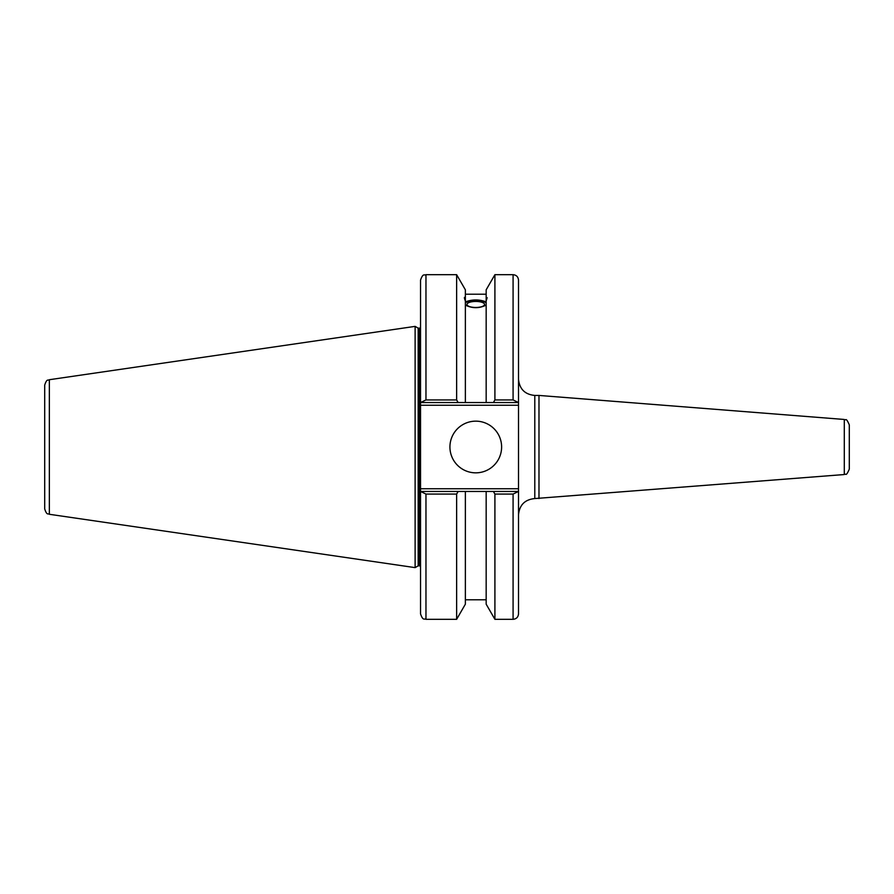 <?xml version="1.0" encoding="UTF-8"?>
<svg xmlns="http://www.w3.org/2000/svg" width="894" height="894" viewBox="0 0 894 894"><rect width="100%" height="100%" fill="white"/><g stroke="black" fill="none" stroke-linecap="round" stroke-linejoin="round"><path stroke-width="1.34" d="M844.294 474.535C845.903 472.825 845.657 477.664 849.3 469.115L849.3 424.885C845.657 416.336 845.903 421.175 844.294 419.465L844.294 474.535L534.791 498.561L534.791 395.439C524.901 394.477 519.47 389.046 518.509 379.157M844.294 419.465L538.981 395.439L538.981 498.561M518.509 402.546L518.509 280.113C518.185 276.816 516.374 275.006 513.078 274.681L513.078 399.931L518.509 402.546L518.509 488.739L420.538 488.739L420.538 613.887C423.097 621.285 424.337 618.279 425.969 619.318L425.969 494.069L420.538 491.454M518.509 491.454L513.078 494.069L513.078 619.318C516.374 618.994 518.185 617.184 518.509 613.887L518.509 488.739M420.538 574.54L420.538 597.695M517.727 491.454L493.399 491.454L494.907 494.069L494.907 619.318L513.078 619.318M493.399 491.454L486.168 491.454L486.168 604.176L494.907 619.318M466.97 304.452A8.795 3.006 180 0 1 475.776 301.446A8.795 3.006 180 0 1 484.57 304.452A8.795 3.006 180 0 1 475.776 307.469A8.795 3.006 180 0 1 466.97 304.452M487.163 297.668L486.168 300.976L486.168 297.769L487.163 297.668M486.168 305.1C479.24 308.519 472.3 308.519 465.372 305.1M465.372 300.976C464.075 297.702 464.075 296.64 465.372 297.769L465.372 402.546L517.727 402.546M464.377 297.668L465.372 297.769L465.372 289.824L456.633 274.681L456.633 399.931L425.969 399.931L425.969 274.681C424.359 275.721 423.119 272.692 420.538 280.113L420.538 402.546L425.969 399.931M465.372 301.904C472.3 299.3 479.24 299.3 486.168 301.904M486.168 302.854A11.398 3.9 0 0 0 475.776 300.552A11.398 3.9 0 0 0 465.372 302.854M421.32 402.546L458.141 402.546L456.633 399.931M458.141 402.546L465.372 402.546M513.078 399.931L494.907 399.931L494.907 274.681L486.168 289.824L486.168 297.769M486.168 491.454L421.32 491.454M425.969 494.069L456.633 494.069L458.141 491.454M456.633 494.069L456.633 619.318L425.969 619.318M420.538 296.305L420.538 280.113M420.538 488.739L420.538 405.261L518.509 405.261M420.538 402.546L420.538 405.261M44.7 447L44.7 508.909C46.957 515.849 48.03 513.167 49.349 514.285L49.349 379.715C48.03 380.833 46.957 378.151 44.7 385.091L44.7 447M49.349 379.715L415.118 326.377L415.118 567.623L49.349 514.285M494.907 494.069L513.078 494.069M494.907 399.931L493.399 402.546M449.928 447A25.848 25.848 0 0 1 488.694 424.616A25.848 25.848 0 0 1 488.694 469.384A25.848 25.848 0 0 1 449.928 447M486.168 300.976L486.168 402.546M415.118 326.377L418.168 328.143L418.168 565.857L415.118 567.623M418.168 328.143L419.454 328.143L419.454 565.857L418.168 565.857M465.372 491.454L465.372 604.176L456.633 619.318M534.791 498.561C524.901 499.522 519.47 504.954 518.509 514.843M534.791 395.439L538.981 395.439M465.372 294.215L486.168 294.215M494.907 274.681L513.078 274.681M425.969 274.681L456.633 274.681M419.454 565.857L420.538 566.047M419.454 328.143L420.538 327.953M465.372 599.785L486.168 599.785"/></g></svg>
